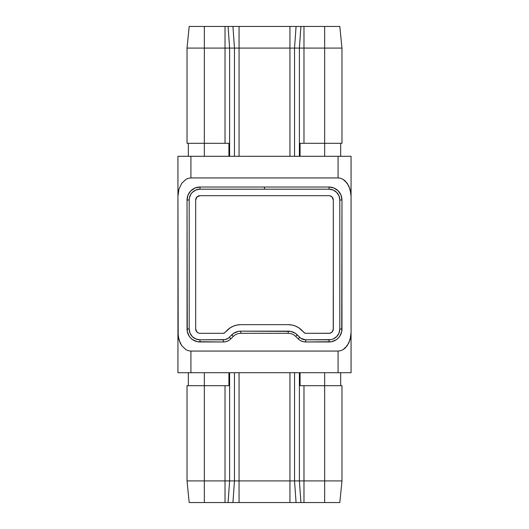 <?xml version="1.0" encoding="UTF-8"?>
<svg xmlns="http://www.w3.org/2000/svg" width="529" height="529" viewBox="0 0 529 529"><rect width="100%" height="100%" fill="white"/><g stroke="black" fill="none" stroke-linecap="round" stroke-linejoin="round"><path stroke-width="0.79" d="M328.992 195.684L200.008 195.684A4.331 4.331 0 0 0 195.684 200.008L195.684 328.992L195.684 200.008L196.947 196.947L200.008 195.684L328.992 195.684A4.331 4.331 0 0 1 333.316 200.008L333.237 329.832L332.053 332.053L329.832 333.237L305.696 333.316L304.294 332.734L298.945 327.914L295.612 326.128L291.988 325.031L295.612 326.128M341.972 385.687L341.972 480.907L341.972 385.687L324.661 385.687L324.661 480.907L341.972 480.907L324.661 480.907L324.661 385.687L303.977 385.687L303.977 480.907L324.661 480.907L303.977 480.907L303.977 385.687L300.082 385.687L300.082 372.707L300.082 385.687L324.661 385.687L324.661 372.707L324.661 385.687L341.972 385.687M299.388 480.907L303.977 480.907L299.388 480.907L299.388 372.707L299.388 480.907L294.534 480.907L299.388 480.907L300.915 502.55L189.19 502.55L187.028 480.907L229.612 480.907L229.612 372.707L229.612 480.907L234.466 480.907L234.466 372.707L234.466 480.907L225.023 480.907L225.023 385.687L225.023 480.907L204.339 480.907L204.339 385.687L204.339 480.907L187.028 480.907L187.028 385.687L187.028 480.907L189.19 502.55L204.339 502.55L204.339 480.907L204.339 502.55L225.023 502.55L225.023 480.907L225.023 502.55L228.085 502.55L229.612 480.907L228.085 502.55L232.932 502.55L234.466 480.907L289.945 480.907L289.945 372.707L289.945 480.907L234.466 480.907L232.932 502.55L289.945 502.55L289.945 480.907L294.534 480.907L289.945 480.907L289.945 502.55L300.915 502.55L299.388 480.907M228.918 385.687L187.028 385.687L204.339 385.687L204.339 372.707L204.339 385.687L228.918 385.687L228.918 372.707L228.918 385.687M294.534 372.707L294.534 480.907L296.068 502.55L294.534 480.907L294.534 372.707M239.055 372.707L239.055 502.55L239.055 372.707M339.81 502.55L300.915 502.55L303.977 502.55L303.977 480.907L303.977 502.55L324.661 502.55L324.661 480.907L324.661 502.55L339.81 502.55L341.972 480.907L339.81 502.55M177.936 156.293L177.936 196.299L177.936 156.293L351.064 156.293L351.064 196.299L350.072 189.27L347.262 183.312L343.05 179.331L340.61 178.286L338.077 177.936L190.923 177.936L188.39 178.286L185.95 179.331L181.738 183.312L178.928 189.27L177.936 196.299L178.187 336.285L180.124 342.904L181.738 345.688L185.95 349.669L188.39 350.714L190.923 351.064L338.077 351.064L340.61 350.714L343.05 349.669L345.292 347.97L348.876 342.904L350.813 336.285L351.064 332.701L351.064 196.299L351.064 372.707L351.064 332.701L350.072 339.73L347.262 345.688L343.05 349.669L340.61 350.714L338.077 351.064L190.923 351.064L190.923 372.707L351.064 372.707M191.009 194.004L189.395 197.899L189.19 200.008L189.19 328.992L190.01 333.131L192.358 336.642L195.869 338.99L200.008 339.81L224.957 339.644L228.012 338.381L233.659 333.31L238.275 331.399L240.774 331.154L290.725 331.399L295.341 333.31L300.988 338.381L305.696 339.81L331.101 339.605L333.131 338.99L336.642 336.642L338.99 333.131L339.81 328.992L339.81 200.008L338.99 195.869L336.642 192.358L333.131 190.01L328.992 189.19L200.008 189.19L195.869 190.01L192.358 192.358L191.015 193.998M197.522 332.529L196.014 330.645L195.684 328.992A4.331 4.331 0 0 0 200.008 333.316L223.304 333.316L200.008 333.316M227.126 330.314L230.055 327.914L224.706 332.734L223.304 333.316L224.706 332.734A1.984 1.984 0 0 1 223.304 333.316L224.706 332.734L227.126 330.314A19.302 19.302 0 0 1 240.774 324.661L237.012 325.031L233.388 326.128L230.055 327.914A19.302 19.302 0 0 0 230.042 327.92L230.062 327.907M300.604 340.676L303.071 341.648L305.696 341.972L331.524 341.727L336.206 339.783L338.17 338.17L339.783 336.206L341.727 331.524L341.972 200.008A12.987 12.987 0 0 0 328.992 187.028A12.987 12.987 0 0 1 341.972 200.008L340.987 195.042L338.17 190.83L333.958 188.013L328.992 187.028L200.008 187.028L195.042 188.013L190.83 190.83L188.013 195.042L187.028 200.008L187.273 331.524L189.217 336.206L190.83 338.17L192.794 339.783L197.476 341.727L223.304 341.972A10.646 10.646 0 0 0 230.829 338.858L233.249 336.437A10.646 10.646 0 0 1 240.774 333.316L288.226 333.316A10.646 10.646 0 0 1 295.751 336.437L294.137 335.115M340.623 178.293L343.05 179.331L345.285 181.024M188.377 350.707L185.95 349.669L181.738 345.688L178.928 339.73L177.936 332.701L177.936 196.299L178.928 189.27L181.738 183.312L185.95 179.331L188.377 178.293M177.936 372.707L181.738 372.707L177.936 372.707L177.936 332.701L177.936 372.707L338.077 372.707L338.077 351.064L338.077 372.707L348.876 372.707M350.072 156.293L338.077 156.293L338.077 177.936L190.923 177.936L190.923 156.293L338.077 156.293L338.077 177.936L340.61 178.286M329.832 195.763L332.053 196.947L333.316 200.008L333.316 328.992A4.331 4.331 0 0 1 328.992 333.316L305.696 333.316A1.984 1.984 0 0 1 304.294 332.734L305.696 333.316L304.294 332.734L301.874 330.314A19.302 19.302 0 0 0 288.226 324.661L240.774 324.661L288.226 324.661L291.988 325.031M199.168 333.237L197.608 332.589M187.028 200.008L189.19 200.008L189.19 328.992L187.028 328.992A12.987 12.987 0 0 0 200.008 341.972A12.987 12.987 0 0 1 187.028 328.992L187.028 200.008A12.987 12.987 0 0 1 200.008 187.028L264.5 187.028L264.5 189.19L200.008 189.19L200.008 187.028A12.987 12.987 0 0 0 187.028 200.008L189.19 200.008A10.818 10.818 0 0 1 200.008 189.19L200.008 187.028M223.304 341.972L223.304 339.81L223.304 341.972L200.008 341.972L200.008 339.81L223.304 339.81A8.477 8.477 0 0 0 229.295 337.33L230.829 338.858L229.295 337.33L231.722 334.903L233.249 336.437L230.829 338.858A10.646 10.646 0 0 1 223.304 341.972L225.929 341.648L228.396 340.676M295.751 336.437L298.171 338.858L295.751 336.437A10.646 10.646 0 0 0 288.226 333.316L240.774 333.316A10.646 10.646 0 0 0 233.249 336.437L231.722 334.903A12.808 12.808 0 0 1 240.774 331.154L240.774 333.316L240.774 331.154L288.226 331.154L288.226 333.316L288.226 331.154A12.808 12.808 0 0 1 297.278 334.903L295.751 336.437L297.278 334.903L299.705 337.33L298.171 338.858A10.646 10.646 0 0 0 305.696 341.972A10.646 10.646 0 0 1 298.171 338.858L299.705 337.33A8.477 8.477 0 0 0 305.696 339.81L328.992 339.81L328.992 341.972L305.696 341.972L305.696 339.81L305.696 341.972M341.972 328.992L339.81 328.992L339.81 200.008L341.972 200.008L341.972 328.992A12.987 12.987 0 0 1 328.992 341.972A12.987 12.987 0 0 0 341.972 328.992L339.81 328.992A10.818 10.818 0 0 1 328.992 339.81L328.992 341.972M200.008 341.972L200.008 339.81A10.818 10.818 0 0 1 189.19 328.992L187.028 328.992M328.992 187.028L264.5 187.028L264.5 189.19L328.992 189.19L328.992 187.028L328.992 189.19A10.818 10.818 0 0 1 339.81 200.008L341.972 200.008M189.19 26.45L339.81 26.45L324.661 26.45L324.661 143.313L303.977 143.313L303.977 48.093L299.388 48.093L299.388 156.293L299.388 48.093L294.534 48.093L294.534 156.293L294.534 48.093L324.661 48.093L324.661 143.313L341.972 143.313L341.972 48.093L303.977 48.093L303.977 26.45L300.915 26.45L299.388 48.093L300.915 26.45L296.068 26.45L294.534 48.093L289.945 48.093L289.945 156.293L289.945 48.093L294.534 48.093L296.068 26.45L289.945 26.45L289.945 48.093L239.055 48.093L239.055 156.293L239.055 48.093L289.945 48.093L289.945 26.45L239.055 26.45L239.055 48.093L234.466 48.093L234.466 156.293L234.466 48.093L239.055 48.093L239.055 26.45L232.932 26.45L234.466 48.093L225.023 48.093L225.023 143.313L204.339 143.313L204.339 48.093L187.028 48.093L187.028 143.313L204.339 143.313L204.339 48.093L225.023 48.093L225.023 143.313L228.918 143.313L228.918 156.293L228.918 143.313L204.339 143.313L204.339 156.293L204.339 143.313L187.028 143.313L187.028 48.093L204.339 48.093L204.339 26.45L189.19 26.45L187.028 48.093L189.19 26.45M229.612 156.293L229.612 48.093L234.466 48.093L232.932 26.45L225.023 26.45L225.023 48.093L204.339 48.093L204.339 26.45L225.023 26.45L225.023 48.093L229.612 48.093L228.085 26.45L229.612 48.093L229.612 156.293M300.082 143.313L303.977 143.313L303.977 26.45L324.661 26.45L324.661 48.093L341.972 48.093L339.81 26.45L341.972 48.093L341.972 143.313L324.661 143.313L324.661 156.293L324.661 143.313L300.082 143.313L300.082 156.293L300.082 143.313M188.324 143.313L188.324 156.293L188.324 143.313M340.676 156.293L340.676 143.313L340.676 156.293M188.324 385.687L188.324 372.707L188.324 385.687M340.676 385.687L340.676 372.707L340.676 385.687M180.124 156.293L181.738 156.293L180.124 156.293M178.187 156.293L178.928 156.293L178.187 156.293M181.738 372.707L190.923 372.707L190.923 351.064L188.39 350.714M188.39 178.286L190.923 177.936L190.923 156.293L181.738 156.293M345.292 181.03L348.876 186.096L350.813 192.715L351.064 196.299L351.064 156.293M198.21 196.074L200.008 195.684M197.324 332.384L196.18 330.949M195.948 330.407L195.803 329.917M330.79 332.926L328.992 333.316M331.471 196.464L332.305 197.257L333.316 200.114M331.676 196.616L332.82 198.051M333.052 198.593L333.197 199.083M197.582 332.576L196.695 331.743L195.684 328.879M333.316 328.886L332.324 331.729L331.418 332.569M195.684 200.121L196.676 197.271L197.575 196.431"/></g></svg>
